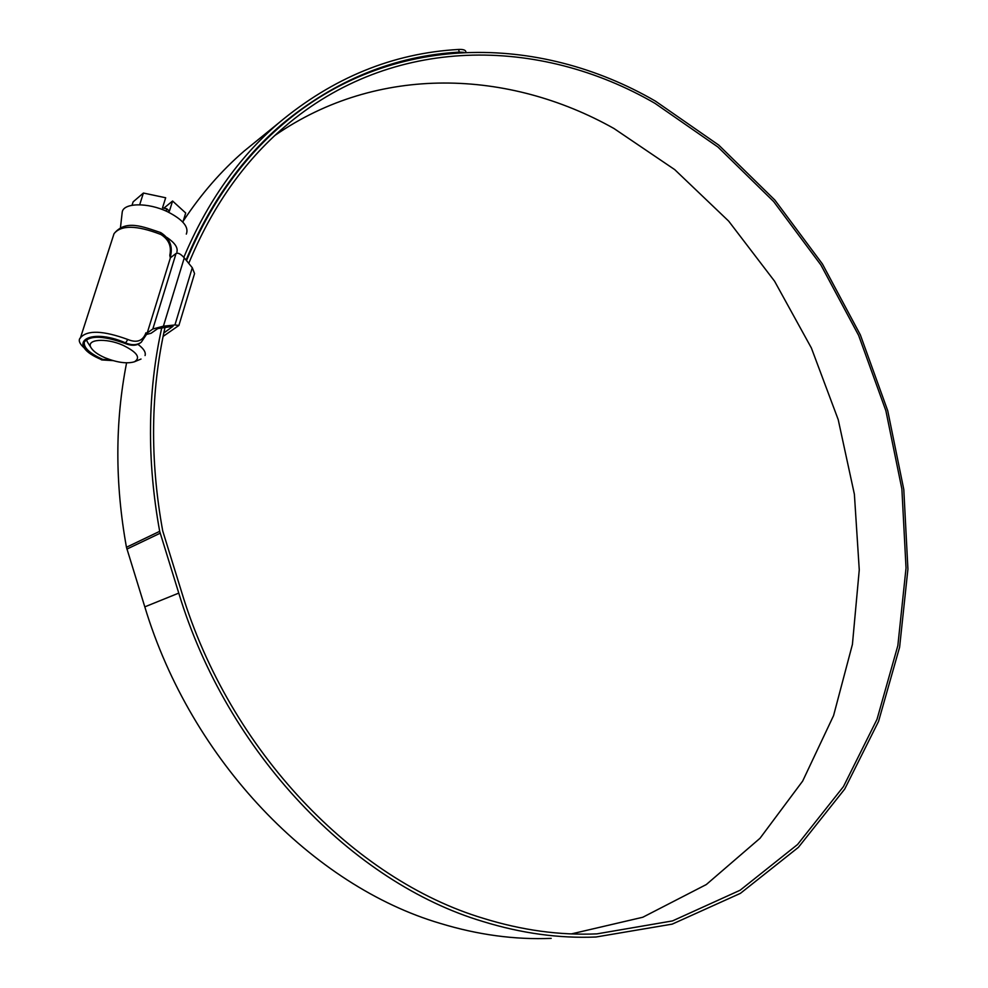 <?xml version="1.0" encoding="UTF-8"?>
<svg xmlns="http://www.w3.org/2000/svg" width="988" height="988" viewBox="0 0 988 988"><rect width="100%" height="100%" fill="white"/><g stroke="black" fill="none" stroke-linecap="round" stroke-linejoin="round"><path stroke-width="1.48" d="M140.506 342.75L140.012 343.095C136.307 345.788 131.453 345.961 125.464 343.614L125.18 343.491C103.864 335.747 90.254 335.228 84.35 341.934C83.375 347.517 89.488 353.334 102.715 359.373L112.163 360.361M80.349 338.131L80.497 337.686C87.352 329.893 103.135 330.498 127.835 339.489L128.131 339.613C136.677 343.034 142.494 341.045 145.594 333.672L145.841 332.87L147.237 332.919L170.418 257.769L169.8 255.25C171.739 246.37 168.775 239.454 160.933 234.527L160.636 234.391C136.628 225.153 121.092 224.918 114.028 233.687L113.867 234.181M146.36 334.45L151.078 333.265L157.747 328.609L173.024 326.287L163.798 333.005M163.094 336.414L178.89 325.447L174.938 324.966L163.403 326.188L152.831 328.992L176.062 253.459C178.124 252.57 180.853 254.04 184.274 257.868L192.29 267.723L174.938 324.966M147.237 332.919L152.831 328.992M145.841 332.87L146.743 333.203L146.249 334.784L141.259 342.231C137.06 345.207 131.935 345.467 125.871 343.009C87.969 326.312 64.294 344.528 102.06 359.842L112.965 360.595M170.418 257.769L176.062 253.459M178.902 325.41L194.562 273.59L192.29 267.723M123.068 345.306C105.654 337.451 85.153 339.329 91.267 348.035C93.588 351.543 98.257 354.828 105.271 357.878C117.325 362.608 127.02 363.917 134.368 361.818C140.963 357.78 137.196 352.284 123.068 345.306M87.549 342.231L86.289 339.588M122.142 212.926L122.191 212.432C122.858 202.663 148.039 202.207 167.688 211.815C182.891 219.632 189.103 227.055 186.312 234.082M132.034 205.257L133.121 201.861L143.408 193.043L165.675 197.761L162.501 207.9L166.836 208.814L166.12 211.099M143.408 193.043L139.679 204.751M166.836 208.814L169.417 211.148L172.579 201.021L163.86 208.184M172.579 201.021L185.707 213L182.879 222.177M137.912 344.318C143.668 348.579 146.051 352.321 145.063 355.544M176.901 252.002C178.112 247.605 174.765 242.739 166.861 237.404M188.757 263.376C211.963 207.072 243.937 161.538 284.655 126.76C391.977 34.704 539.09 36.198 654.995 103.357L717.905 147.002L773.641 201.54L820.917 265.006L858.634 335.401L885.878 410.749L901.883 488.998L906.033 568.051L897.845 645.633L876.998 719.35L843.468 786.572L797.563 844.505L740.086 890.25L672.482 920.915L596.913 933.87C559.924 935.475 522.146 930.326 483.577 918.408C354.396 879.839 229.71 750.88 181.693 592.257L162.724 530.939C149.781 459.692 150.571 391.767 165.082 327.127M275.047 135.344C377.91 64.146 508.672 69.321 613.968 128.502L674.73 169.627L728.687 221.139L774.58 281.209L811.383 347.998L838.219 419.653L854.385 494.259L859.264 569.866L852.422 644.386L833.576 715.584L802.676 781.063L760.019 838.269L706.309 884.544L642.793 917.247L571.385 933.907M551.193 938.365C514.958 939.86 478.031 934.883 440.426 923.447C313.208 886.063 191.314 760.982 144.804 606.854L126.452 547.266C114.929 483.391 114.978 421.925 126.588 362.843M186.497 260.61C209.728 204.874 241.529 159.698 281.876 125.068C390.075 31.838 538.608 33.345 655.464 101.147L718.782 145.125L774.876 200.07L822.436 263.994L860.35 334.883L887.73 410.736L903.798 489.517L907.923 569.1L899.611 647.202L878.554 721.401L844.715 789.066L798.39 847.358L740.42 893.35L672.223 924.126L595.999 937.007C559.085 938.538 521.405 933.364 482.934 921.508C352.815 882.79 227.129 752.918 178.766 593.109L159.686 531.334C146.755 460.124 147.471 392.174 161.822 327.485M183.817 257.337C207.06 202.281 238.639 157.524 278.567 123.092C332.833 77.719 392.841 53.167 458.605 49.449C462.94 49.252 465.336 49.956 465.805 51.537L465.99 52.278M183.188 221.176C200.959 194.191 221.275 170.825 244.122 151.102L258.98 139.012M186.077 260.091C209.308 204.467 241.072 159.352 281.358 124.76C335.006 80.09 394.311 55.884 459.259 52.117L458.605 49.449M463.903 52.364L459.259 52.117M125.18 343.491L127.835 339.489M113.04 360.62L101.702 359.928L102.715 359.373M184.274 257.868L163.403 326.188M169.8 255.25L170.171 257.263M160.636 234.391L160.735 232.6C143.099 226.795 125.748 219.163 114.028 233.687L80.497 337.686C76.2 341.86 83.264 349.27 101.702 359.928M145.594 333.672L146.249 334.784L141.259 342.231M144.804 606.854L178.766 593.109M126.452 547.266L159.686 531.334M126.896 549.093L160.155 533.224M170.43 256.435C172.999 246.345 169.763 238.404 160.735 232.6M91.267 348.035L87.277 341.811M120.474 227.586L122.191 212.432M134.825 361.62L141.025 359.039M590.886 934.068L596.913 933.87M272.688 132.503L281.876 125.068M244.122 151.102L278.567 123.092"/></g></svg>
